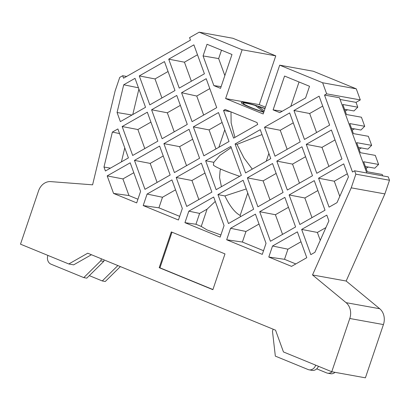 <?xml version="1.0" encoding="UTF-8"?>
<svg xmlns="http://www.w3.org/2000/svg" width="410" height="410" viewBox="0 0 410 410"><rect width="100%" height="100%" fill="white"/><g stroke="black" fill="none" stroke-linecap="round" stroke-linejoin="round"><path stroke-width="0.61" d="M263.814 112.089A18.978 1.83 -161.3 0 1 243.243 103.223A18.978 1.83 -161.3 0 1 246.461 103.258A18.978 1.83 -161.3 0 1 255.261 105.488L263.84 112.022M258.044 107.605L258.433 106.462A18.978 1.83 -161.3 0 1 264.973 108.67M258.433 106.462L264.224 110.874M263.753 112.284A21.048 2.029 -161.3 0 1 241.285 102.556A21.048 2.029 -161.3 0 1 244.852 102.597A21.048 2.029 -161.3 0 1 265.039 108.481M205.641 160.74L230.809 146.421L241.331 175.367L216.162 189.686L205.641 160.74L213.83 162.314L213.379 165.087A27.952 2.696 18.7 0 0 224.388 170.657A27.952 2.696 18.7 0 0 239.696 176.295M366.038 168.351L368.344 167.039M382.74 175.875L382.233 174.47L367.278 171.769L363.634 161.745L378.589 164.446L375.293 155.39L360.344 152.684L356.7 142.66L371.65 145.36L368.359 136.304L353.405 133.604L349.761 123.579L364.715 126.28L361.425 117.224L346.47 114.518L342.827 104.494L357.781 107.194L356.023 102.362L340.095 99.481M355.854 174.173L354.624 170.791L388.27 176.869L389.5 180.251L384.877 193.915L351.232 187.836L355.854 174.173L389.5 180.251M265.475 107.194L259.258 104.647L275.776 55.852L242.131 49.774L199.198 32.175L189.569 37.658L190.46 40.124L123.564 78.187L122.667 75.727L119.73 77.398L115.102 91.061L92.599 184.823L50.732 181.615A13.802 11.521 100.2 0 0 38.525 190.927L20.5 244.175L68.798 263.973L87.719 253.206L275.551 330.183L283.459 351.949L331.757 371.742L365.402 377.825L383.427 324.571A13.802 11.521 -79.8 0 0 379.727 308.74L346.158 281.029L384.877 193.915M275.776 55.852L232.844 38.258L199.198 32.175M356.023 102.362L360.303 99.922L356.275 88.842L313.342 71.248L279.697 65.169L263.179 113.965L225.618 98.569L259.258 104.647M344.554 109.25L353.979 110.951L357.781 107.194M345.225 111.1L347.536 109.788M351.488 128.33L360.913 130.037L364.715 126.28M352.164 130.185L354.471 128.873M358.427 147.415L367.847 149.117L371.65 145.36M359.098 149.266L361.41 147.954M365.361 166.501L374.786 168.202L378.589 164.446M346.158 281.029L312.512 274.951L351.232 187.836M379.727 308.74L346.081 302.662L312.512 274.951M346.081 302.662A13.802 11.521 100.2 0 1 349.781 318.493L383.427 324.571M331.757 371.742L349.781 318.493M68.798 263.973L73.656 264.85L91.44 254.733M242.131 49.774L225.618 98.569M356.275 88.842L322.629 82.764L279.697 65.169M360.303 99.922L326.657 93.844L322.629 82.764M128.412 157.901L105.406 170.99L103.976 167.049L112.366 132.087L117.885 128.945L128.412 157.901M243.115 180.277L253.636 209.223L228.467 223.542L217.946 194.596L243.115 180.277M301.97 146.785L312.492 175.731L287.338 190.045L276.817 161.099L301.97 146.785M283.069 192.474L257.905 206.794L247.384 177.848L272.547 163.528L283.069 192.474M341.94 158.977L316.776 173.297L306.255 144.346L331.418 130.026L341.94 158.977M211.893 192.116L186.724 206.435L176.203 177.489L201.371 163.17L211.893 192.116M270.764 158.619L245.595 172.938L235.073 143.992L260.242 129.668L270.764 158.619M300.187 141.875L275.033 156.189L264.511 127.238L289.665 112.929L300.187 141.875M329.635 125.117L304.466 139.441L293.944 110.49L319.113 96.171L329.635 125.117M218.499 112.56L229.021 141.511L203.857 155.831L193.335 126.885L218.499 112.56M189.066 129.309L199.588 158.26L174.419 172.579L163.897 143.633L189.066 129.309M159.628 146.062L170.15 175.008L144.986 189.328L134.465 160.382L159.628 146.062M136.689 202.899L113.56 193.423L107.189 175.9L130.195 162.811L140.584 191.393L136.689 202.899M233.608 138.149L223.537 110.449L225.187 109.506L256.998 122.544L257.69 124.445L233.608 138.149M206.194 78.705L216.716 107.651L192.09 121.667L181.568 92.716L206.194 78.705M176.761 95.453L187.283 124.404L162.114 138.724L151.592 109.777L176.761 95.453M147.323 112.202L157.845 141.153L132.681 155.472L122.159 126.526L147.323 112.202M354.624 170.791L352.487 172.01L324.515 95.064L326.657 93.844M145.54 107.297L120.371 121.616L117.065 112.509L123.717 84.778L135.018 78.346L145.54 107.297M204.411 73.795L179.242 88.114L168.72 59.168L193.889 44.849L204.411 73.795M174.978 90.543L149.809 104.868L139.287 75.917L164.456 61.597L174.978 90.543M329.076 207.147L318.56 178.207L343.729 163.882L348.449 176.879L337.005 202.637L329.076 207.147M301.652 229.426L326.806 215.117L328.897 220.872L314.921 252.314L310.821 254.646L301.652 229.426L317.376 232.444L325.914 227.586M295.6 226.945L270.436 241.27L259.689 211.703L284.858 197.384L295.6 226.945M314.275 180.641L325.022 210.207L299.869 224.516L289.122 194.955L314.275 180.641M272.537 245.995L297.383 231.855L306.777 257.7L291.546 266.367L268.796 257.044L272.537 245.995L287.938 249.193L300.986 241.767M230.569 228.273L255.42 214.133L266.034 243.33L262.292 254.379L226.674 239.778L230.569 228.273L245.974 231.471L259.023 224.044M147.087 194.058L171.939 179.918L182.327 208.5L178.432 220.006L143.192 205.564L147.087 194.058L162.493 197.256L175.541 189.83M184.936 222.671L188.831 211.165L213.677 197.025L224.065 225.608L220.17 237.113L184.936 222.671L195.939 224.26L201.238 226.433L207.04 229.928L220.898 234.976M213.856 85.608L220.529 88.345L231.988 54.494L207.019 44.265L203.068 55.929L213.856 85.608L221.113 86.618M273.106 109.895L284.566 76.045L309.529 86.279L305.583 97.944L279.779 112.627L273.106 109.895L282.264 111.212M171.313 231.911L224.982 253.903L212.872 289.68L159.208 267.684L171.313 231.911M122.667 75.727L126.634 76.444M366.812 172.994L339.47 97.764L324.515 95.064M121.416 161.883L124.773 147.892M119.566 133.568L112.366 132.087M103.976 167.049L110.433 168.131M217.946 194.596L224.905 195.934L246.266 188.943M240.588 216.649L240.147 215.44C234.858 212.585 229.779 206.081 224.905 195.934M276.817 161.099L292.54 164.113L305.573 156.697M299.459 183.147L292.54 164.113M270.021 199.901L263.102 180.866L247.384 177.848M263.102 180.866L276.15 173.44M328.892 166.398L321.973 147.364L306.255 144.346M321.973 147.364L335.021 139.938M198.845 199.542L191.926 180.508L176.203 177.489M191.926 180.508L204.974 173.082M221.415 186.699L219.56 177.494L220.088 170.56L220.6 169.043M213.83 162.314L219.827 155.421L231.214 147.544M252.288 169.13L243.981 157.968L237.011 144.361L235.073 143.992M237.011 144.361L262.026 134.567M287.154 149.291L280.235 130.257L264.511 127.238M280.235 130.257L293.268 122.841M316.587 132.543L309.668 113.508L293.944 110.49M309.668 113.508L322.716 106.082M193.335 126.885L209.054 129.898L222.102 122.472M215.973 148.933L209.054 129.898M163.897 143.633L179.621 146.647L192.669 139.226M186.54 165.686L179.621 146.647M134.465 160.382L150.183 163.4L163.231 155.974M157.102 182.435L150.183 163.4M113.56 193.423L128.96 195.555L122.913 178.919L107.189 175.9M137.929 199.234L128.96 195.555M122.913 178.919L133.798 172.723M223.537 110.449L230.594 111.725M230.979 111.879L231.148 122.928L234.915 137.406M181.568 92.716L196.749 96.042L209.797 88.616M196.749 96.042L203.667 115.077M151.592 109.777L167.316 112.791L180.364 105.365M174.235 131.825L167.316 112.791M122.159 126.526L137.878 129.539L150.926 122.118M144.797 148.579L137.878 129.539M123.717 84.778L138.457 87.807M117.065 112.509L131.979 115.01M132.773 114.559L138.903 89.031M191.362 81.221L184.444 62.187L168.72 59.168M184.444 62.187L197.492 54.761M161.929 97.969L155.011 78.935L139.287 75.917M155.011 78.935L168.059 71.509M318.56 178.207L334.283 181.22L347.332 173.799M339.787 196.369L334.283 181.22M320.246 240.337L317.376 232.444M282.551 234.371L275.412 214.722L259.689 211.703M275.412 214.722L288.461 207.296M289.122 194.955L304.845 197.974L317.878 190.553M311.989 217.623L304.845 197.974M295.815 263.938L284.514 259.31L268.796 257.044M226.674 239.778L242.397 242.043L245.974 231.471M263.533 250.71L242.397 242.043M143.192 205.564L158.911 207.829L162.493 197.256M179.672 216.342L158.911 207.829M215.276 201.428L207.086 209.151L199.614 213.405L195.939 224.26M188.831 211.165L199.614 213.405M224.844 75.599L218.658 58.584L203.068 55.929M218.658 58.584L221.497 50.194M290.787 106.364L299.044 81.98M159.208 267.684L159.956 267.822L172.01 232.193M212.923 289.527L159.956 267.822M240.147 215.44L247.742 193.007M266.233 161.197L268.873 153.407M284.514 259.31L287.938 249.193M207.086 209.151L201.238 226.433M335.052 372.341A6.903 5.76 100.2 0 1 330.557 373.71L327.569 373.172A6.903 5.76 100.2 0 1 326.596 372.885L316.72 368.836M120.371 266.587L105.278 281.496L102.285 280.952L89.318 275.638M47.893 255.404L47.867 255.481A6.903 5.76 -79.8 0 0 51.035 264.189L83.783 277.611L100.742 260.857L101.429 258.823M273.157 329.204L272.471 331.234L275.341 356.121L308.089 369.543A6.903 5.76 -79.8 0 0 309.063 369.825A6.903 5.76 -79.8 0 0 315.659 365.233L315.685 365.156M117.87 265.562L102.285 280.952M332.064 371.798A6.903 5.76 100.2 0 1 327.569 373.172M309.063 369.825L312.056 370.368A6.903 5.76 -79.8 0 0 318.452 366.289M100.742 260.857L103.735 261.395L104.217 259.966M83.783 277.611L86.771 278.154L103.735 261.395M315.659 365.233L316.048 365.305M242.961 104.053L243.243 103.223M224.772 129.816L218.858 147.298"/></g></svg>
